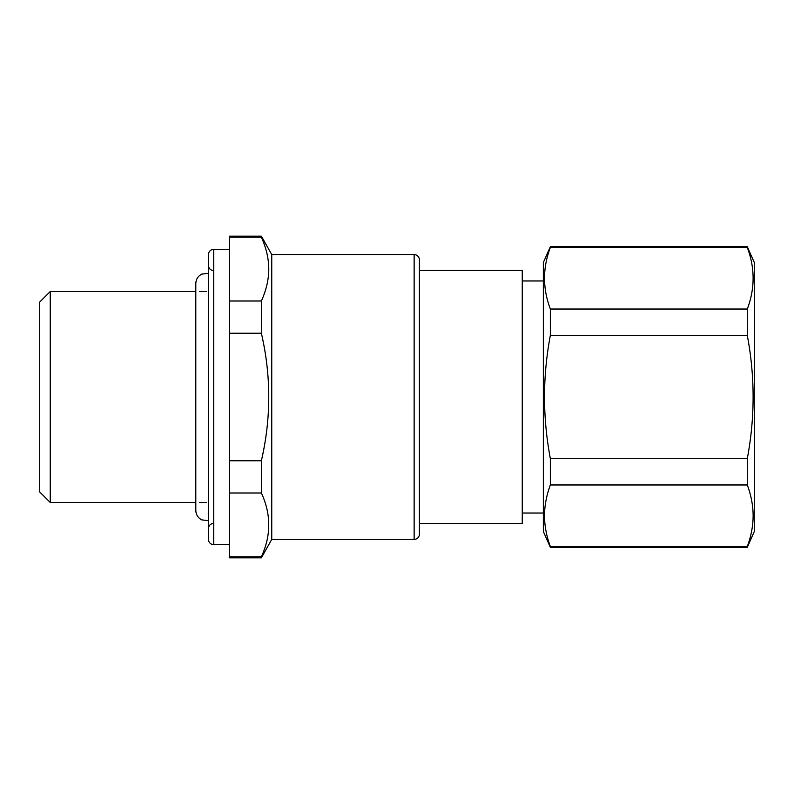 <?xml version="1.0" encoding="UTF-8"?>
<svg xmlns="http://www.w3.org/2000/svg" width="794" height="794" viewBox="0 0 794 794"><rect width="100%" height="100%" fill="white"/><g stroke="black" fill="none" stroke-linecap="round" stroke-linejoin="round"><path stroke-width="1.19" d="M419.411 267.796L419.411 526.204M261.365 556.773L229.555 556.773L229.555 557.854L261.365 557.854L261.365 556.773C271.211 535.513 271.211 514.254 261.365 492.995L261.365 460.778C271.211 418.259 271.211 375.741 261.365 333.222L261.365 301.005C265.97 290.872 268.432 280.818 268.759 270.863C268.987 259.747 266.526 248.542 261.365 237.227L261.365 236.146L229.555 236.146L229.555 237.227L261.365 237.227M271.747 539.394L271.747 254.606L414.14 254.606L414.14 539.394L271.747 539.394L261.365 557.854M261.365 460.778L229.555 460.778L229.555 492.995L261.365 492.995M261.365 301.005L229.555 301.005L229.555 333.222L261.365 333.222M229.555 460.778L229.555 333.222M229.555 556.773L229.555 492.995M229.555 301.005L229.555 237.227M206.351 502.473L199.373 502.473M195.8 502.473L50.25 502.473L50.25 291.527L195.8 291.527M206.351 291.527L199.373 291.527M50.25 502.473L39.7 491.933L39.7 302.067L50.25 291.527M229.555 544.664L213.735 544.664A5.27 5.27 0 0 1 208.465 539.394L208.465 254.606A5.27 5.27 0 0 1 213.735 249.336L229.555 249.336M414.14 539.394A5.27 5.27 0 0 0 419.411 534.114L419.411 259.886A5.27 5.27 0 0 0 414.14 254.606M550.341 547.304L747.303 547.304L747.303 546.53L550.341 546.53L550.341 547.304L543.344 531.484L543.344 262.516L550.341 246.696L747.303 246.696L747.303 247.47L550.341 247.47C542.6 267.995 542.6 288.51 550.341 309.035L747.303 309.035L747.303 335.445L550.341 335.445C542.6 376.475 542.6 417.515 550.341 458.555L747.303 458.555L747.303 484.965L550.341 484.965C546.709 494.831 544.773 504.557 544.535 514.135C544.347 524.765 546.292 535.563 550.341 546.53M747.303 547.304L754.3 531.484L754.3 262.516L747.303 246.696M747.303 484.965C750.945 494.831 752.881 504.557 753.119 514.135C753.298 524.765 751.362 535.563 747.303 546.53M550.341 458.555L550.341 484.965M747.303 458.555C755.044 417.515 755.044 376.475 747.303 335.445M550.341 309.035L550.341 335.445M747.303 309.035C755.044 288.51 755.044 267.995 747.303 247.47L747.303 247.47M550.341 246.696L550.341 247.47M543.344 280.977L522.254 280.977M543.344 513.023L522.254 513.023M419.411 523.574L522.254 523.574L522.254 270.426L419.411 270.426M213.735 544.664L213.735 249.336M271.747 254.606L261.365 236.146M212.683 523.464C210.053 524.189 208.643 525.916 208.465 528.635M212.683 270.536C210.053 269.811 208.643 268.084 208.465 265.365M208.465 273.275L201.716 274.138C197.944 276.173 195.969 279.329 195.8 283.617L195.8 510.383C195.969 514.671 197.944 517.827 201.716 519.862L208.465 520.725"/></g></svg>
